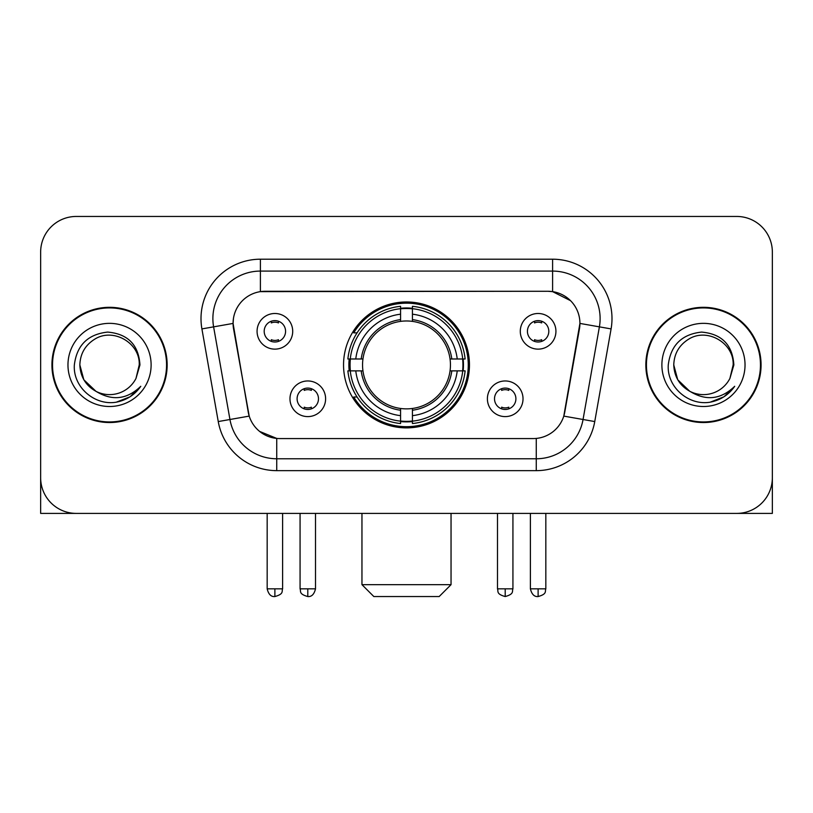 <?xml version="1.0" encoding="UTF-8"?>
<svg xmlns="http://www.w3.org/2000/svg" width="813" height="813" viewBox="0 0 813 813"><rect width="100%" height="100%" fill="white"/><g stroke="black" fill="none" stroke-linecap="round" stroke-linejoin="round"><path stroke-width="1.22" d="M343.543 364.925A62.957 62.957 0 0 0 406.5 427.882A62.957 62.957 0 0 0 469.457 364.925A62.957 62.957 0 0 0 406.5 301.969A62.957 62.957 0 0 0 343.543 364.925M523.023 398.776A17.815 17.815 0 0 1 505.208 416.602A17.815 17.815 0 0 1 487.394 398.776A17.815 17.815 0 0 1 505.208 380.962A17.815 17.815 0 0 1 523.023 398.776M494.517 398.776A10.691 10.691 0 0 0 505.208 409.467A10.691 10.691 0 0 0 515.899 398.776A10.691 10.691 0 0 0 505.208 388.086A10.691 10.691 0 0 0 494.517 398.776M325.606 398.776A17.815 17.815 0 0 1 307.792 416.602A17.815 17.815 0 0 1 289.977 398.776A17.815 17.815 0 0 1 307.792 380.962A17.815 17.815 0 0 1 325.606 398.776M297.101 398.776A10.691 10.691 0 0 0 307.792 409.467A10.691 10.691 0 0 0 318.483 398.776A10.691 10.691 0 0 0 307.792 388.086A10.691 10.691 0 0 0 297.101 398.776M555.929 331.308A17.815 17.815 0 0 1 538.115 349.133A17.815 17.815 0 0 1 520.29 331.308A17.815 17.815 0 0 1 538.115 313.493A17.815 17.815 0 0 1 555.929 331.308M527.424 331.308A10.691 10.691 0 0 0 538.115 341.999A10.691 10.691 0 0 0 548.805 331.308A10.691 10.691 0 0 0 538.115 320.617A10.691 10.691 0 0 0 527.424 331.308M292.71 331.308A17.815 17.815 0 0 1 274.885 349.133A17.815 17.815 0 0 1 257.071 331.308A17.815 17.815 0 0 1 274.885 313.493A17.815 17.815 0 0 1 292.71 331.308M264.195 331.308A10.691 10.691 0 0 0 274.885 341.999A10.691 10.691 0 0 0 285.576 331.308A10.691 10.691 0 0 0 274.885 320.617A10.691 10.691 0 0 0 264.195 331.308M218.25 421.561L201.909 328.909A59.39 59.39 0 0 1 260.394 259.205L552.606 259.205A59.39 59.39 0 0 1 611.091 328.909L594.75 421.561A59.39 59.39 0 0 1 536.265 470.646L276.735 470.646A59.39 59.39 0 0 1 218.25 421.561L249.215 416.104L233.565 328.919A32.073 32.073 0 0 1 265.15 291.278L547.85 291.278A32.073 32.073 0 0 1 579.435 328.919L564.771 412.069A32.073 32.073 0 0 1 533.186 438.573L279.814 438.573A32.073 32.073 0 0 1 248.229 412.069L233.077 323.422L213.606 326.856A47.51 47.51 0 0 1 260.394 271.085L552.606 271.085A47.51 47.51 0 0 1 599.394 326.856L583.053 419.498A47.51 47.51 0 0 1 536.265 458.766L276.735 458.766A47.51 47.51 0 0 1 229.947 419.498L213.606 326.856A47.51 47.51 0 0 1 212.884 318.605M349.194 370.87A57.611 57.611 0 0 1 349.194 358.99M51.93 364.925A57.611 57.611 0 0 0 109.542 422.536A57.611 57.611 0 0 0 167.153 364.925A57.611 57.611 0 0 0 109.542 307.314A57.611 57.611 0 0 0 51.93 364.925M645.847 364.925A57.611 57.611 0 0 0 703.458 422.536A57.611 57.611 0 0 0 761.07 364.925A57.611 57.611 0 0 0 703.458 307.314A57.611 57.611 0 0 0 645.847 364.925M260.394 259.205L260.394 291.633L547.85 291.278L552.606 291.633L570.523 300.668M233.077 323.35L233.433 318.605M533.186 438.573L279.814 438.573M276.735 470.646L276.735 438.42L259.611 431.418M599.394 326.856L579.923 323.422L563.785 416.104L583.053 419.498L599.394 326.856L611.091 328.909M564.771 412.069L564.578 413.075M248.422 413.075L248.229 412.069M772.35 252.081A35.63 35.63 0 0 0 736.72 216.451L76.28 216.451A35.63 35.63 0 0 0 40.65 252.081L40.65 477.77A35.63 35.63 0 0 0 76.28 513.399L736.72 513.399A35.63 35.63 0 0 0 772.35 477.77L772.35 252.081L772.35 513.399L634.567 513.399M40.65 252.081L40.65 513.399L178.433 513.399M736.72 216.451L76.28 216.451M76.28 513.399L736.72 513.399M166.563 364.925A57.012 57.012 0 0 0 109.542 307.914A57.012 57.012 0 0 0 52.53 364.925A57.012 57.012 0 0 0 109.542 421.937A57.012 57.012 0 0 0 166.563 364.925M95.995 391.348L83.83 379.773L79.847 364.925C80.253 353.726 85.202 345.159 94.694 339.204C113.2 327.354 140.253 342.974 139.236 364.925L135.984 378.441L139.958 364.925C138.606 344.783 127.834 333.838 107.631 332.09C87.916 334.245 76.818 345.19 74.349 364.925C72.804 386.968 94.552 405.839 116.127 402.211C126.503 400.209 134.724 394.915 140.791 386.297C127.092 399.468 112.235 401.185 96.219 391.46A29.695 29.695 0 0 0 135.984 378.441L139.236 365.332M96.219 391.46C85.832 385.738 80.375 376.886 79.847 364.925M67.967 364.925A41.575 41.575 0 0 0 109.542 406.5A41.575 41.575 0 0 0 151.116 364.925A41.575 41.575 0 0 0 109.542 323.35A41.575 41.575 0 0 0 67.967 364.925M140.71 386.429L130.182 396.663M129.938 396.825L116.3 402.181M760.47 364.925A57.012 57.012 0 0 0 703.458 307.914A57.012 57.012 0 0 0 646.437 364.925A57.012 57.012 0 0 0 703.458 421.937A57.012 57.012 0 0 0 760.47 364.925M689.719 391.256L677.737 379.773L673.764 364.925C674.16 353.726 679.109 345.159 688.611 339.204C707.117 327.354 734.159 342.974 733.153 364.925L729.901 378.441L733.865 364.925C732.513 344.783 721.741 333.838 701.548 332.09C681.822 334.245 670.735 345.19 668.266 364.925C666.721 386.968 688.469 405.839 710.034 402.211C720.409 400.209 728.631 394.915 734.708 386.297C720.999 399.468 706.141 401.185 690.125 391.46L690.095 391.449M733.153 365.332L729.901 378.441A29.695 29.695 0 0 1 690.125 391.46C679.749 385.738 674.292 376.886 673.764 364.925M661.884 364.925A41.575 41.575 0 0 0 703.458 406.5A41.575 41.575 0 0 0 745.033 364.925A41.575 41.575 0 0 0 703.458 323.35A41.575 41.575 0 0 0 661.884 364.925M734.617 386.429L724.098 396.663M723.844 396.825L710.216 402.181M439.162 596.549L373.838 596.549L361.958 584.669L451.042 584.669L439.162 596.549M412.435 421.154L412.435 423.543A58.912 58.912 0 0 0 465.117 370.87L462.729 370.87A56.544 56.544 0 0 1 412.435 421.154L412.435 415.656A51.077 51.077 0 0 0 457.231 370.87L450.046 370.87A43.953 43.953 0 0 0 412.435 321.379L412.435 308.696A56.544 56.544 0 0 1 462.729 358.99L465.117 358.99A58.912 58.912 0 0 0 412.435 306.308L412.435 308.696M350.271 370.87L347.883 370.87A58.912 58.912 0 0 0 400.565 423.543L400.565 421.154A56.544 56.544 0 0 1 350.271 370.87L355.769 370.87A51.077 51.077 0 0 0 400.565 415.656L400.565 408.472A43.953 43.953 0 0 0 450.046 370.87L451.804 370.87A45.691 45.691 0 0 1 412.435 410.23L412.435 415.656M400.565 308.696L400.565 306.308A58.912 58.912 0 0 0 347.883 358.99L350.271 358.99A56.544 56.544 0 0 1 400.565 308.696L400.565 314.194A51.077 51.077 0 0 0 355.769 358.99L362.954 358.99A43.953 43.953 0 0 0 400.565 408.472L400.565 410.23A45.691 45.691 0 0 1 361.196 370.87L355.769 370.87M350.393 370.87A56.422 56.422 0 0 1 350.393 358.99M412.435 308.818A56.422 56.422 0 0 0 400.565 308.818M462.607 358.99A56.422 56.422 0 0 1 462.607 370.87M462.729 358.99L457.231 358.99A51.077 51.077 0 0 0 412.435 314.194M457.231 370.87L462.729 370.87M400.565 415.656L400.565 421.154M450.046 358.99L457.231 358.99M412.435 408.543L412.435 410.23M400.565 408.472A43.953 43.953 0 0 1 362.954 370.87L361.196 370.87M412.435 421.032A56.422 56.422 0 0 1 400.565 421.032M355.769 358.99L350.271 358.99M400.565 321.308L400.565 314.194M412.435 321.379A43.953 43.953 0 0 0 362.954 358.99L361.196 358.99A45.691 45.691 0 0 1 400.565 319.621M412.435 321.308L412.435 319.621A45.691 45.691 0 0 1 451.804 358.99M357.08 332.852L353.716 332.852A61.768 61.768 0 0 1 468.268 364.925A61.768 61.768 0 0 1 353.716 396.998L357.08 396.998M271.329 341.389L271.329 339.702A9.116 9.116 0 0 0 278.453 339.702L278.453 341.389M278.453 321.237L278.453 322.924A9.116 9.116 0 0 0 271.329 322.924L271.329 321.237M534.548 341.389L534.548 339.702A9.116 9.116 0 0 0 541.671 339.702L541.671 341.389M541.671 321.237L541.671 322.924A9.116 9.116 0 0 0 534.548 322.924L534.548 321.237M304.225 408.858L304.225 407.171A9.116 9.116 0 0 0 311.359 407.171L311.359 408.858M311.359 388.695L311.359 390.392A9.116 9.116 0 0 0 304.225 390.392L304.225 388.695M501.641 408.858L501.641 407.171A9.116 9.116 0 0 0 508.775 407.171L508.775 408.858M508.775 388.695L508.775 390.392A9.116 9.116 0 0 0 501.641 390.392L501.641 388.695M552.606 259.205L552.606 291.633M536.265 438.42L536.265 470.646M201.909 328.909L213.606 326.856M583.053 419.498L594.75 421.561M412.435 408.472A43.953 43.953 0 0 0 450.046 370.87M400.565 421.571A56.951 56.951 0 0 0 412.435 421.571M463.146 370.87A56.951 56.951 0 0 0 463.146 358.99M412.435 308.279A56.951 56.951 0 0 0 400.565 308.279M274.885 588.836L267.172 588.836C268.514 594.333 271.085 596.915 274.885 596.549L274.885 588.836L282.609 588.836L282.609 513.399M538.115 588.836L530.391 588.836C531.743 594.333 534.314 596.915 538.115 596.549L538.115 588.836L545.828 588.836L545.828 513.399M307.792 588.836L300.068 588.836C301.166 591.224 298.422 593.947 307.792 596.549L307.792 588.836L315.515 588.836L315.515 513.399M505.208 588.836L497.485 588.836C498.582 591.224 495.839 593.947 505.208 596.549L505.208 588.836L512.932 588.836L512.932 513.399M451.042 513.399L451.042 584.669M361.958 513.399L361.958 584.669M267.172 588.836L267.172 513.399M282.609 588.836C281.522 591.224 284.255 593.947 274.885 596.549M530.391 588.836L530.391 513.399M545.828 588.836C544.74 591.224 547.484 593.947 538.115 596.549M300.068 588.836L300.068 513.399M315.515 588.836C314.164 594.333 311.592 596.915 307.792 596.549M497.485 588.836L497.485 513.399M512.932 588.836C511.834 591.224 514.578 593.947 505.208 596.549"/></g></svg>
